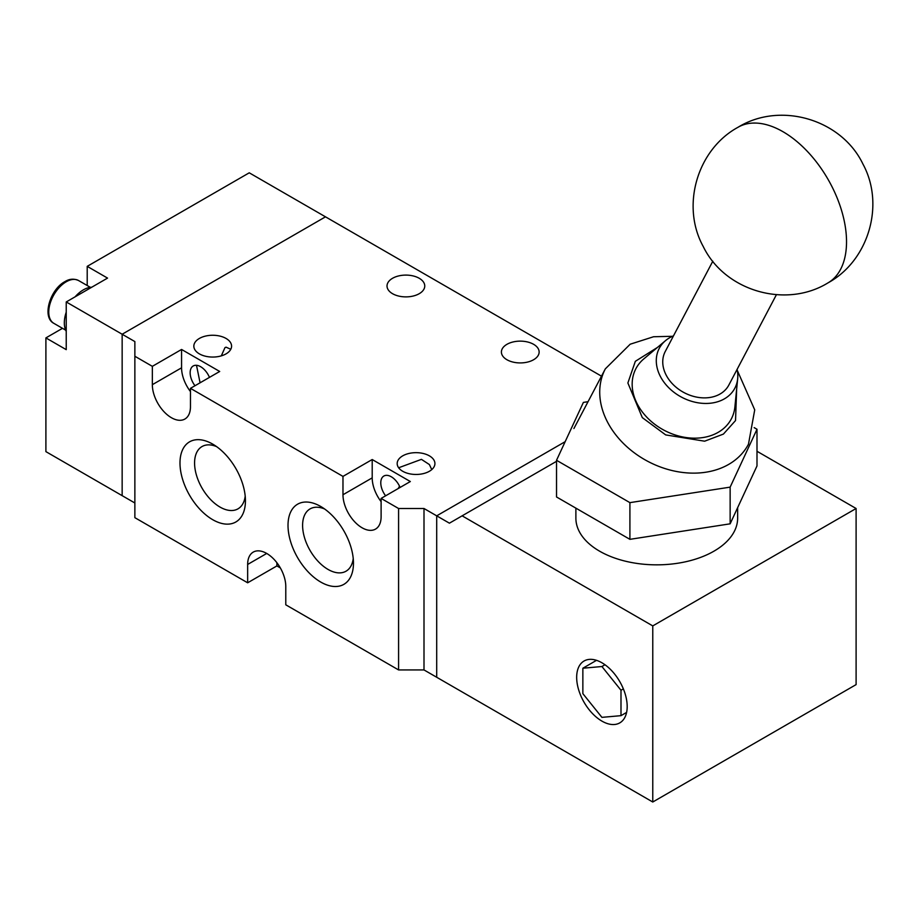 <?xml version="1.0" encoding="UTF-8"?>
<svg xmlns="http://www.w3.org/2000/svg" width="918" height="918" viewBox="0 0 918 918"><rect width="100%" height="100%" fill="white"/><g stroke="black" fill="none" stroke-linecap="round" stroke-linejoin="round"><path stroke-width="1.38" d="M601.485 376.173L325.5 216.832L122.151 334.232L122.151 495.663L122.151 334.232L325.5 216.832L249.248 172.813L87.21 266.358L87.21 285.521M62.493 328.323L45.9 337.904L45.9 451.633L134.866 502.995M45.9 337.904L66.234 349.643L66.234 301.953L134.866 341.576L134.866 517.672L247.653 582.792L247.653 564.455A26.955 15.56 60 0 1 253.242 552.108A26.955 15.56 60 0 1 274.012 559.337A26.955 15.56 60 0 1 285.785 586.464L285.785 604.813L398.584 669.933L424.001 669.933L424.001 508.503L398.584 508.503L398.584 669.933M66.234 301.953L107.544 278.097L87.21 266.358M392.537 293.691A18.876 10.901 180 0 1 387.017 285.991A18.876 10.901 180 0 1 398.664 275.928A18.876 10.901 180 0 1 419.228 278.28A18.876 10.901 180 0 1 424.759 285.991A18.876 10.901 180 0 1 413.111 296.055A18.876 10.901 180 0 1 392.537 293.691M506.92 359.73A18.876 10.901 180 0 1 501.4 352.03A18.876 10.901 180 0 1 513.047 341.966A18.876 10.901 180 0 1 533.61 344.319A18.876 10.901 180 0 1 539.141 352.03A18.876 10.901 180 0 1 527.494 362.094A18.876 10.901 180 0 1 506.92 359.73M230.797 349.288L226.058 347.165L224.956 347.647L221.318 355.851M200.078 382.795L196.498 365.295M199.367 353.866A18.876 10.901 180 0 1 193.836 346.155A18.876 10.901 180 0 1 205.483 336.091A18.876 10.901 180 0 1 226.058 338.455A18.876 10.901 180 0 1 231.577 346.155A18.876 10.901 180 0 1 219.93 356.23A18.876 10.901 180 0 1 199.367 353.866M431.758 469.603L429.394 464.565L421.431 459.356L398.641 467.767M402.704 471.267A18.876 10.901 180 0 1 397.184 463.556A18.876 10.901 180 0 1 408.831 453.492A18.876 10.901 180 0 1 429.394 455.856A18.876 10.901 180 0 1 434.925 463.556A18.876 10.901 180 0 1 423.278 473.631A18.876 10.901 180 0 1 402.704 471.267M398.228 488.525L399.525 486.173M194.983 385.744A14.826 8.56 60 0 1 193.216 365.972A14.826 8.56 60 0 1 200.629 366.707A14.826 8.56 60 0 1 209.465 377.378M385.617 495.812A14.826 8.56 60 0 1 383.862 476.029A14.826 8.56 60 0 1 391.275 476.763A14.826 8.56 60 0 1 400.099 487.447M212.712 519.691A46.279 26.725 60 0 1 179.985 463.005A46.279 26.725 60 0 1 212.712 444.117L212.712 444.117A46.279 26.725 60 0 1 245.439 500.803A46.279 26.725 60 0 1 212.712 519.691M216.591 446.618A35.963 20.758 -120 0 0 202.419 446.332A35.963 20.758 -120 0 0 196.406 475.008A35.963 20.758 -120 0 0 219.999 507.057A35.963 20.758 -120 0 0 238.382 508.606A35.963 20.758 -120 0 0 245.198 496.19M320.738 582.058A46.279 26.725 60 0 1 288.011 525.383A46.279 26.725 60 0 1 320.738 506.484L320.738 506.484A46.279 26.725 60 0 1 353.464 563.17A46.279 26.725 60 0 1 320.738 582.058M324.616 508.985A35.963 20.758 -120 0 0 310.445 508.698A35.963 20.758 -120 0 0 304.432 537.374A35.963 20.758 -120 0 0 328.036 569.424A35.963 20.758 -120 0 0 346.407 570.973A35.963 20.758 -120 0 0 353.235 558.557M652.767 802.011L652.767 625.904L856.104 508.503L856.104 684.61L652.767 802.011L436.704 677.266L436.704 515.836L565.167 441.673L436.704 515.836L436.704 677.266L424.001 669.933M280.334 567.909L276.892 565.924L247.653 582.792M652.767 625.904L462.121 515.836L449.418 523.18L424.001 508.503M398.584 508.503L381.108 498.417L381.108 516.754A26.955 15.56 60 0 1 375.519 529.101A26.955 15.56 60 0 1 354.75 521.872A26.955 15.56 60 0 1 342.976 494.745L342.976 476.396L190.462 388.348L190.462 406.697A26.955 15.56 60 0 1 184.885 419.033A26.955 15.56 60 0 1 164.104 411.815A26.955 15.56 60 0 1 152.342 384.676L152.342 366.339L134.866 356.253M276.892 565.924L276.892 562.711M381.108 498.417L410.335 481.537L372.203 459.528L342.976 476.396M190.462 388.348L219.7 371.469L181.569 349.46L152.342 366.339M152.342 384.676L181.569 367.808L181.569 349.46M181.569 367.808A26.955 15.56 -120 0 0 190.462 391.561M342.976 494.745L372.203 477.865L372.203 459.528M372.203 477.865A26.955 15.56 -120 0 0 381.108 501.63M601.921 662.773A35.722 20.621 -120 0 0 584.066 661.006A35.722 20.621 -120 0 0 578.592 689.625A35.722 20.621 -120 0 0 601.921 721.112A35.722 20.621 -120 0 0 619.788 722.879A35.722 20.621 -120 0 0 625.261 694.249A35.722 20.621 -120 0 0 601.921 662.773M575.884 508.136L575.884 518.154A80.876 46.692 0 0 0 599.569 551.167A80.876 46.692 0 0 0 687.72 561.288A80.876 46.692 0 0 0 737.647 518.154L737.647 507.654M756.994 451.277L856.104 508.503M462.121 515.836L556.526 461.329M730.143 487.137L756.994 429.268L756.994 465.954L730.143 523.822L629.909 539.336L556.526 496.971L556.526 460.285L629.909 502.639L730.143 487.137L730.143 523.822M582.861 693.641L601.921 717.36L620.993 715.661L620.993 690.244L601.921 666.525L582.861 668.224L582.861 693.641M596.528 660.329L582.861 668.224M604.985 664.758L601.921 666.525M623.356 688.879L620.993 690.244M626.604 712.414L620.993 715.661M629.909 539.336L629.909 502.639M756.994 429.268L754.16 427.627M588.048 401.694L583.389 402.405L556.526 460.285M712.804 261.217L665.24 351.525A35.951 27.586 27.8 0 0 671.632 382.955A35.951 27.586 27.8 0 0 728.858 385.032L776.41 294.712M737.108 369.357A42.721 32.773 -152.2 0 1 737.682 378.629A42.721 32.773 -152.2 0 1 710.165 403.243A42.721 32.773 -152.2 0 1 666.847 385.721A42.721 32.773 -152.2 0 1 665.527 340.635A42.721 32.773 -152.2 0 1 673.491 335.862M665.527 340.635L643.828 358.881A53.921 41.367 27.8 0 0 645.492 415.785A53.921 41.367 27.8 0 0 700.182 437.909A53.921 41.367 27.8 0 0 734.905 406.835L737.682 378.629M66.234 331.352A26.955 15.56 -60 0 1 64.329 322.861A26.955 15.56 -60 0 1 66.234 312.166M75.081 296.847A26.955 15.56 -60 0 1 91.697 287.242M266.725 553.451L247.653 564.455M738.049 127.258A89.872 51.89 60 0 1 819.43 166.02A89.872 51.89 60 0 1 840.578 269.353A89.872 51.89 -120 0 1 827.921 282.916C785.831 308.827 724.75 291.075 703.199 246.437C680.697 205.575 697.416 149.336 738.049 127.258C780.266 101.255 841.554 119.225 862.966 164.115C885.204 204.944 868.428 260.907 827.921 282.916M672.469 336.298L653.559 336.745L630.184 344.216L605.341 368.841A80.876 62.057 27.8 0 0 619.719 439.55A80.876 62.057 27.8 0 0 748.468 444.209L754.722 409.853L737.315 370.447M736.649 389.163L735.536 420.547L723.407 434.088L704.645 441.191L665.699 434.914L642.313 417.621L627.878 382.978L635.336 361.313L657.426 347.44M66.234 281.769A24.717 14.263 120 0 0 50.088 303.548A24.717 14.263 120 0 0 53.875 323.354C41.643 317.272 50.111 289.388 64.891 281.642C69.355 278.82 73.922 278.452 78.592 280.552A24.717 14.263 120 0 0 66.234 281.769M605.341 368.841L573.922 428.511M90.366 287.345L78.592 280.552M65.648 330.147L53.875 323.354"/></g></svg>
